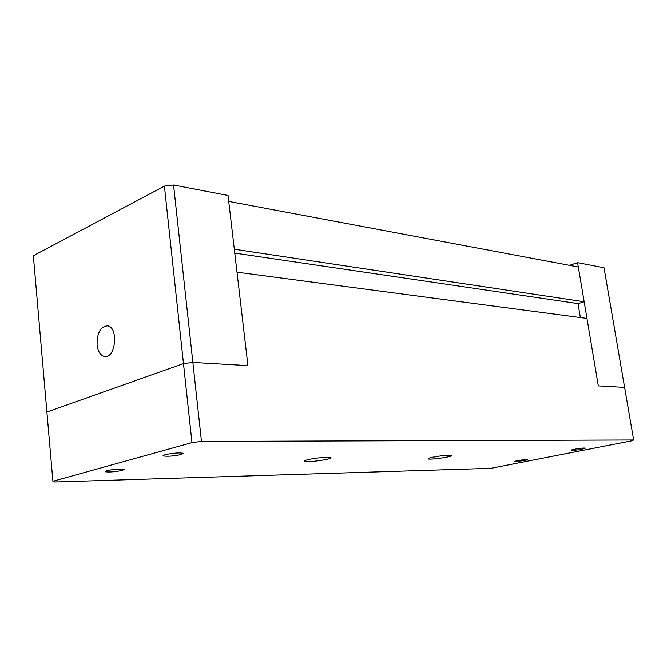 <?xml version="1.0" encoding="UTF-8"?>
<svg xmlns="http://www.w3.org/2000/svg" width="667" height="667" viewBox="0 0 667 667"><rect width="100%" height="100%" fill="white"/><g stroke="black" fill="none" stroke-linecap="round" stroke-linejoin="round"><path stroke-width="1" d="M52.901 481.274L54.802 481.999L490.862 468.326L632.033 440.77L633.65 439.995L201.476 441.446L191.979 442.638L52.901 481.274L46.898 412.023L183.483 363.607L192.871 362.439L247.932 365.624L237.002 272.186L586.968 318.434L598.316 385.876L624.604 387.394L604.019 267.75L577.589 262.665L569.468 265.333M633.65 439.995L624.604 387.394L598.316 385.876L577.589 262.665M191.979 442.638L183.483 363.607L192.871 362.439L173.553 185.001L228.031 195.473L247.932 365.624L192.871 362.439L201.476 441.446M234.317 249.225L228.723 201.401L578.322 266.992L584.167 301.776L234.317 249.225M432.391 457.279C429.256 457.971 427.855 458.496 428.181 458.846C429.248 460.172 454.01 456.578 451.951 455.394C448.574 454.861 442.054 455.486 432.391 457.279M308.137 459.655C305.228 460.363 304.019 460.914 304.519 461.306C306.311 462.906 333.758 459.071 330.899 457.612C329.965 456.595 315.241 457.904 308.137 459.655M179.615 452.918L183.367 453.277L181.382 454.51C173.553 456.128 167.534 456.612 163.332 455.936C161.197 455.077 172.728 452.935 179.615 452.918M120.227 469.034L124.17 469.326L122.578 470.352C115.158 471.861 109.338 472.328 105.111 471.752C105.828 470.527 110.872 469.618 120.227 469.034M526.546 459.546L527.772 459.655L524.954 460.547L514.29 461.631C516.15 460.739 520.235 460.047 526.546 459.546M584.209 448.032L585.318 448.157L582.074 449.174C576.413 450.183 572.778 450.558 571.16 450.292C570.277 449.816 580.665 448.024 584.209 448.032M584.167 301.776L578.031 303.618L580.365 317.559M578.031 303.618L234.767 253.101M46.898 412.023L33.35 255.736L164.407 186.11L183.483 363.607L46.898 412.023M173.553 185.001L164.407 186.11M97.082 344.697C97.074 332.7 100.584 326.413 107.612 325.829C118.951 327.347 115.466 359.43 104.31 356.47C100.342 355.328 97.932 351.401 97.082 344.697M163.332 455.936L163.29 455.494M105.644 356.553L104.31 356.47"/></g></svg>
